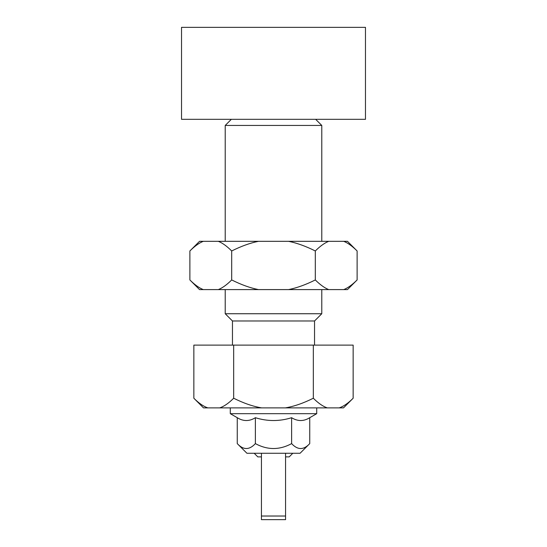 <?xml version="1.0" encoding="UTF-8"?>
<svg xmlns="http://www.w3.org/2000/svg" width="547" height="547" viewBox="0 0 547 547"><rect width="100%" height="100%" fill="white"/><g stroke="black" fill="none" stroke-linecap="round" stroke-linejoin="round"><path stroke-width="0.82" d="M181.529 119.321L181.529 27.35L365.471 27.35L365.471 119.321L181.529 119.321M230.287 407.884L230.287 413.676L237.261 417.703L237.261 443.61L246.923 453.265L300.077 453.265L309.739 443.61C303.694 450.154 297.657 450.154 291.619 443.61C279.538 450.154 267.462 450.154 255.381 443.61C249.343 450.154 243.306 450.154 237.261 443.61M309.739 443.61L309.739 417.703L316.713 413.676L316.713 407.884M309.739 417.703C303.694 421.477 297.657 421.477 291.619 417.703L291.619 443.61M291.619 417.703C279.538 421.477 267.462 421.477 255.381 417.703L255.381 443.61M255.381 417.703C249.343 421.477 243.306 421.477 237.261 417.703M316.713 413.676L230.287 413.676M292.809 453.265L289.192 456.889L285.568 456.889M285.568 453.265L285.568 516.026L261.432 516.026L261.432 453.265M254.191 453.265L257.808 456.889L261.432 456.889M261.432 516.026L261.432 519.65L285.568 519.65L285.568 516.026M225.22 241.316L225.22 125.448L231.34 119.321M225.22 125.448L321.78 125.448L321.78 241.316M315.66 119.321L321.78 125.448M232.461 345.116L232.461 320.98L225.22 313.739L225.22 289.595M225.22 313.739L321.78 313.739L314.539 320.98L314.539 345.116M321.78 289.595L321.78 313.739M232.461 320.98L314.539 320.98M343.495 407.884L353.15 398.23C348.193 403.201 343.53 406.421 339.174 407.884L343.495 407.884M353.15 398.23L353.15 345.116L193.85 345.116L193.85 398.23L203.505 407.884L219.703 407.884C224.058 406.421 228.714 403.201 233.672 398.23C243.6 403.201 252.912 406.421 261.623 407.884L219.703 407.884M193.85 398.23C198.807 403.201 203.47 406.421 207.826 407.884M313.328 398.23C318.286 403.201 322.942 406.421 327.297 407.884L285.377 407.884C294.088 406.421 303.4 403.201 313.328 398.23L313.328 345.116M233.672 345.116L233.672 398.23M261.623 407.884L285.377 407.884M327.297 407.884L339.174 407.884M347.468 289.595L357.123 279.941C352.384 284.686 347.926 287.907 343.742 289.595L347.468 289.595M189.877 250.97L199.532 241.316L203.258 241.316C199.074 243.012 194.616 246.225 189.877 250.97L189.877 279.941L199.532 289.595L218.308 289.595C222.492 287.907 226.95 284.686 231.689 279.941C241.159 284.686 250.082 287.907 258.451 289.595L218.308 289.595M347.468 241.316L357.123 250.97C352.384 246.225 347.926 243.012 343.742 241.316L347.468 241.316M258.451 241.316C250.082 243.012 241.159 246.225 231.689 250.97C226.95 246.225 222.492 243.012 218.308 241.316L328.692 241.316C324.508 243.012 320.05 246.225 315.311 250.97C305.841 246.225 296.918 243.012 288.549 241.316M189.877 279.941C194.616 284.686 199.074 287.907 203.258 289.595M315.311 279.941C320.05 284.686 324.508 287.907 328.692 289.595L288.549 289.595C296.918 287.907 305.841 284.686 315.311 279.941L315.311 250.97M218.308 241.316L203.258 241.316M343.742 241.316L328.692 241.316M328.692 289.595L343.742 289.595M357.123 250.97L357.123 279.941M231.689 250.97L231.689 279.941M258.451 289.595L288.549 289.595M365.471 27.35L365.471 119.321"/></g></svg>
